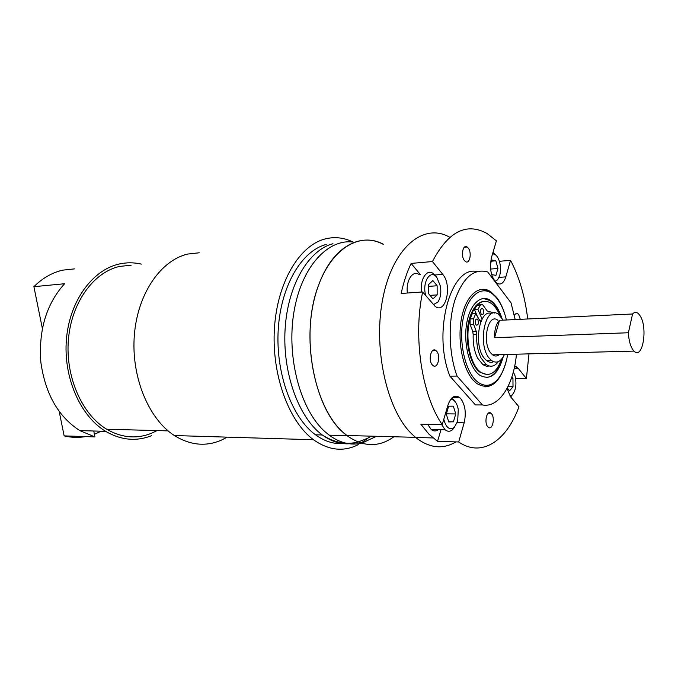 <?xml version="1.0" encoding="UTF-8"?>
<svg xmlns="http://www.w3.org/2000/svg" width="678" height="678" viewBox="0 0 678 678"><rect width="100%" height="100%" fill="white"/><g stroke="black" fill="none" stroke-linecap="round" stroke-linejoin="round"><path stroke-width="1.02" d="M481.965 314.745L483.211 314.05M503.127 320.024L498.593 314.473C485.592 303.591 476.837 344.653 489.516 358.552L491.525 360.526C496.618 363.866 500.915 361.857 504.432 354.509M491.83 313.685C479.287 307.702 472.956 346.06 484.651 358.67L486.677 360.637C488.982 362.366 491.296 362.73 493.609 361.73M640.007 315.643L638.329 313.575C636.337 311.855 634.422 311.982 632.566 313.982L499.491 320.313C496.101 323.838 494.465 329.627 494.584 337.695L628.396 332.754C628.752 339.915 630.167 345.466 632.616 349.416L633.998 351.102C642.71 360.289 648.126 327.347 640.007 315.643M497.872 320.279C488.092 312.083 481.533 342.814 490.999 353.28L492.567 354.823C494.855 356.484 497.076 356.425 499.228 354.645M504.907 314.507C502.83 307.651 500.093 301.99 496.72 297.523L490.796 291.786C479.575 284.048 466.388 294.777 461.769 317.016C457.04 339.136 462.277 367.815 473.041 380.002L476.473 383.316C490.186 391.257 500.22 383.46 506.585 359.942M383.112 244.25C360.171 232.003 332.491 247.106 318.897 284.413C298.939 334.271 314.448 413.173 347.06 435.513L415.478 437.335M458.684 441.971L464.159 422.809C466.379 412.894 465.21 404.791 460.65 398.503L459.608 397.503C454.76 394.401 450.87 396.961 447.938 405.181L442.209 424.606L420.86 424.225L428.911 434.14L437.547 441.361L458.684 441.971C481.795 457.87 506.542 440.946 518.958 406.8L510.542 396.766L507.034 388.469M520.272 319.211L518.653 314.634L517.797 313.804C516.466 313.041 515.339 313.617 514.407 315.55M487.838 426.826L488.236 427.208C492.33 430.945 495.423 417.758 491.448 413.673L490.991 413.233C486.923 409.529 483.812 422.775 487.838 426.826M432.361 364.925L432.895 365.442C437.624 369.612 441.132 355.882 436.581 351.187L435.962 350.602C431.276 346.475 427.767 360.272 432.361 364.925M464.422 260.555L465.489 261.572C469.701 264.649 472.117 252.708 468.252 248.063L467.117 246.978C462.938 243.953 460.523 255.953 464.422 260.555M449.743 237.283C424.394 222.486 393.876 246.046 383.333 295.955C372.536 345.661 386.104 409.02 411.529 433.717L415.648 437.48C429.394 448.2 442.819 449.667 455.921 441.887M420.258 274.463L411.131 263.42C406.927 272.183 403.605 282.184 401.173 293.438L422.657 291.964C412.877 336.703 421.835 395.282 442.209 424.606M411.131 263.42L432.454 261.547C448.192 231.554 466.379 222.189 487.016 233.461L496.398 240.826L491.474 257.521C489.287 268.98 491.109 277.565 496.949 283.277C500.822 285.269 503.779 283.133 505.822 276.878L510.534 260.352L499.398 261.293M383.341 244.224L383.112 244.105C356.721 230.181 324.999 253.013 313.948 300.651C302.634 348.094 316.448 408.402 342.754 432.047L347.017 435.649C363.281 447.175 378.909 447.548 393.901 436.759M354.119 242.19C328.271 237.953 301.439 266.539 293.947 311.965C286.277 357.272 300.456 409.876 324.906 431.615L329.194 435.174C339.864 442.937 350.653 445.607 361.544 443.2M361.84 443.132L376.502 436.301M515.661 378.646L526.408 378.527L529.001 353.865M527.704 318.855C524.975 296.405 519.255 276.904 510.534 260.352M515.144 319.448L511.017 302.812L487.719 271.971C473.846 268.064 462.854 277.616 454.743 300.634C447.895 322.864 448.844 353.992 457.048 376.078L482.448 404.961C499.016 408.232 513.797 384.697 516.441 354.196M526.408 378.527L518.178 368.281L514.721 365.959M422.657 291.964L435.132 306.371C445.726 314.829 452.548 285.455 442.751 274.37L432.454 261.547M476.905 271.573C450.878 265.013 432.166 332.373 449.921 376.171L475.439 404.919L481.21 404.952M482.448 404.961L475.439 404.919M457.048 376.078L449.921 376.171M437.547 441.361L440.988 429.691M433.988 349.992L434.09 350.653M494.584 337.695L499.491 320.313M632.566 313.982L628.396 332.754M498.262 354.67L497.728 355.611M494.304 354.772L493.838 355.586L494.304 354.772M433.335 304.693L437.937 302.007C440.556 297.939 441.378 292.642 440.412 286.141L436.818 277.412C430.394 268.581 421.758 282.531 425.784 295.693M421.445 292.049C419.792 279.489 426.75 268.658 433.106 273.437L435.556 275.81M419.157 274.556C412.741 269.827 405.724 280.565 407.385 293.006M432.869 280.548L428.615 284.497L428.649 293.718L432.945 298.896L437.166 294.888L437.124 285.769L432.869 280.548M428.623 286.379L437.124 285.769M430.013 295.362L437.166 294.888M494.948 281.429L497.652 279.743L499.703 275.556C500.881 271.056 500.805 266.378 499.466 261.513C497.771 256.309 495.457 253.792 492.533 253.953M492.999 252.36L495.779 255.038M490.982 271.692L491.796 274.624L495.957 275.353L497.966 268.463L495.855 260.81L491.694 259.988L490.44 264.217M491.338 261.191L495.855 260.81M490.601 269.056L497.966 268.463M509.983 396.028L512.144 394.994C515.814 390.63 516.814 384.316 515.119 376.061L513.365 371.849M512.365 394.791L510.704 396.961M507.271 388.011L509.593 390.808L513.009 386.706L512.949 378.417L511.839 377.061M507.924 386.74L513.009 386.706M511.373 378.443L512.949 378.417M443.785 419.258C446.099 427.818 449.599 430.505 454.294 427.335L457.684 421.191L458.269 409.47C456.93 402.901 454.421 399.512 450.726 399.3M454.802 426.818L452.692 429.538C450.2 431.733 447.683 431.81 445.132 429.776L441.675 424.598M427.699 424.343L431.183 429.488C433.573 431.377 435.971 431.428 438.361 429.632M451.972 397.901L454.879 401.342M446.302 414.122L448.717 421.945L453.438 421.809L455.735 413.944L453.353 406.164L448.641 406.207L446.302 414.122M446.387 413.843L455.735 413.944M448.658 421.733L453.438 421.809M501.703 317.702C499.296 310.388 496.076 304.998 492.042 301.541L490.753 300.566C481.083 293.744 469.761 304.108 466.617 323.864C463.345 343.534 469.337 367.349 479.168 374.781L479.677 375.163C490.177 380.807 498.008 374.748 503.152 357.001M495.804 297.049L490.27 291.82L481.838 289.243M506.364 319.872L505.669 317.135C502.813 306.829 498.661 299.295 493.22 294.515C481.626 284.37 467.1 295.718 462.896 320.058C458.506 344.263 466.133 374.163 478.439 382.528C484.575 386.613 490.414 386.163 495.974 381.163C501.771 375.502 505.661 366.586 507.653 354.425M485.448 386.85C488.821 386.723 491.991 385.29 494.957 382.553L498.796 378.036M493.389 355.357L493.652 354.789M500.517 316.211C498.152 309.643 495.101 304.761 491.372 301.574L490.084 300.6L483.338 298.439M486.262 377.561C493.355 376.722 498.627 370.391 502.084 358.569M477.948 319.872C478.838 323.431 478.312 325.177 476.354 325.126L475.719 324.321C474.829 320.762 475.354 319.007 477.295 319.058L477.948 319.872M483.194 309.38C484.075 312.889 483.567 314.617 481.66 314.592L481.007 313.761C480.126 310.253 480.634 308.515 482.533 308.541L483.194 309.38M489.38 366.035L486.44 366.205L483.033 364.772L477.626 358.137C474.346 351.501 472.871 343.644 473.193 334.568L472.736 331.373L470.091 324.389L470.091 318.94L472.235 313.838L475.702 313.651L480.694 322.058M498.338 361.662C494.593 366.603 490.482 367.501 486.007 364.357L481.083 358.052C477.812 351.399 476.337 343.526 476.659 334.432L473.193 334.568M497.033 355.865L497.72 354.687M479.609 320.236L481.516 320.143M477.541 316.753L474.43 309.499L476.99 305.329L480.897 304.566M482.066 319.092L477.897 309.304L480.439 305.125L482.49 304.473L487.228 311.016L494.499 313.058M470.091 318.94L473.558 318.77L475.702 313.651M473.558 318.77L473.558 324.237L470.091 324.389M472.736 331.373L476.202 331.228L473.558 324.237M476.202 331.228L476.659 334.432M474.43 309.499L477.897 309.304M486.948 374.595L479.736 372.053C469.176 364.62 463.803 336.356 469.668 317.94C473.075 307.337 477.931 301.803 484.245 301.354M470.363 317.906C472.024 312.405 474.253 308.176 477.058 305.219M477.693 304.591C482.041 300.701 486.524 300.286 491.143 303.329C494.626 305.795 497.559 309.88 499.923 315.592M501.542 359.23C496.338 373.273 489.296 377.544 480.422 372.044C470.396 364.908 464.871 338.839 469.701 320.363M157.093 430.581L151.211 433.386C136.431 439.191 121.599 437.81 106.7 429.233C81.953 414.495 65.232 376.697 68.41 339.576C71.487 302.422 93.632 272.242 119.498 266.437L131.193 265.191M85.53 436.598C78.462 437.844 71.334 437.607 64.139 435.886L94.92 436.912L79.801 430.606C58.274 416.699 45.29 393.884 40.841 362.188C38.51 330.084 46.418 303.939 64.554 283.735L33.9 286.692C42.553 278.073 52.172 272.564 62.766 270.149L74.444 268.886M151.635 435.649C136.38 441.683 121.048 440.251 105.641 431.335C80.241 416.123 63.113 377.222 66.444 339.068C69.665 300.879 92.479 269.963 119.04 264.056C126.532 262.369 133.964 262.386 141.346 264.115M358.306 444.632C343.627 452.082 328.703 450.455 313.516 439.742C288.65 421.555 271.395 374.298 274.446 328.101C277.378 281.862 299.693 245.156 325.372 238.885C334.618 236.614 343.67 237.58 352.535 241.792L353.077 242.054M227.189 437.14L221.316 440.166C205.807 446.827 190.162 445.285 174.382 435.547C148.541 419.004 130.973 376.587 134.354 335.068C137.617 293.515 160.898 260.157 187.823 254.047L199.205 252.792M326.271 244.453C301.896 250.58 280.895 285.574 278.243 329.355C275.48 373.095 291.904 417.716 315.507 434.801C324.321 441.192 333.322 444.107 342.509 443.548M33.9 286.692L42.35 328.389M59.206 411.521L64.139 435.886M101.183 431.216L95.208 433.912M367.908 438.132L361.264 442.963M361.103 443.065L360.518 443.412M93.75 431.005L94.92 436.912M434.878 274.997L442.751 274.37M499.05 277.387L505.822 276.878M514.212 368.357L518.178 368.281M457.184 422.691L464.159 422.809M480.439 305.125L476.99 305.329M359.357 441.641L358.391 441.98M358.179 442.048C346.187 445.887 334.229 443.531 322.296 434.988C298.761 417.826 282.37 372.976 285.107 329.016C287.743 285.023 308.685 249.877 332.974 243.741M452.421 397.503L459.608 397.503M347.017 435.649L329.194 435.174M432.988 437.937L415.648 437.48M464.354 247.241L467.117 246.978M432.522 350.704L435.962 350.602M488.304 413.207L490.991 413.233M515.56 313.914L517.797 313.804M514.534 366.866L516.678 366.823M490.27 291.82L490.796 291.786M633.998 351.102L492.567 354.823M491.525 360.526L486.677 360.637M512.144 394.994L510.678 396.927M454.294 427.335L452.692 429.538M431.183 429.488L445.132 429.776M495.974 381.163L494.957 382.553M490.084 300.6L490.753 300.566M482.558 364.433L486.007 364.357M481.363 308.609L482.533 308.541M476.092 319.118L477.295 319.058M479.736 372.053L480.422 372.044M315.507 434.801L322.296 434.988C334.39 442.666 346.314 444.997 358.052 441.997M358.289 441.937L367.84 438.174L371.247 436.157M106.7 429.233L168.102 430.877M79.801 430.606L105.641 431.335M313.516 439.742L174.382 435.547"/></g></svg>

